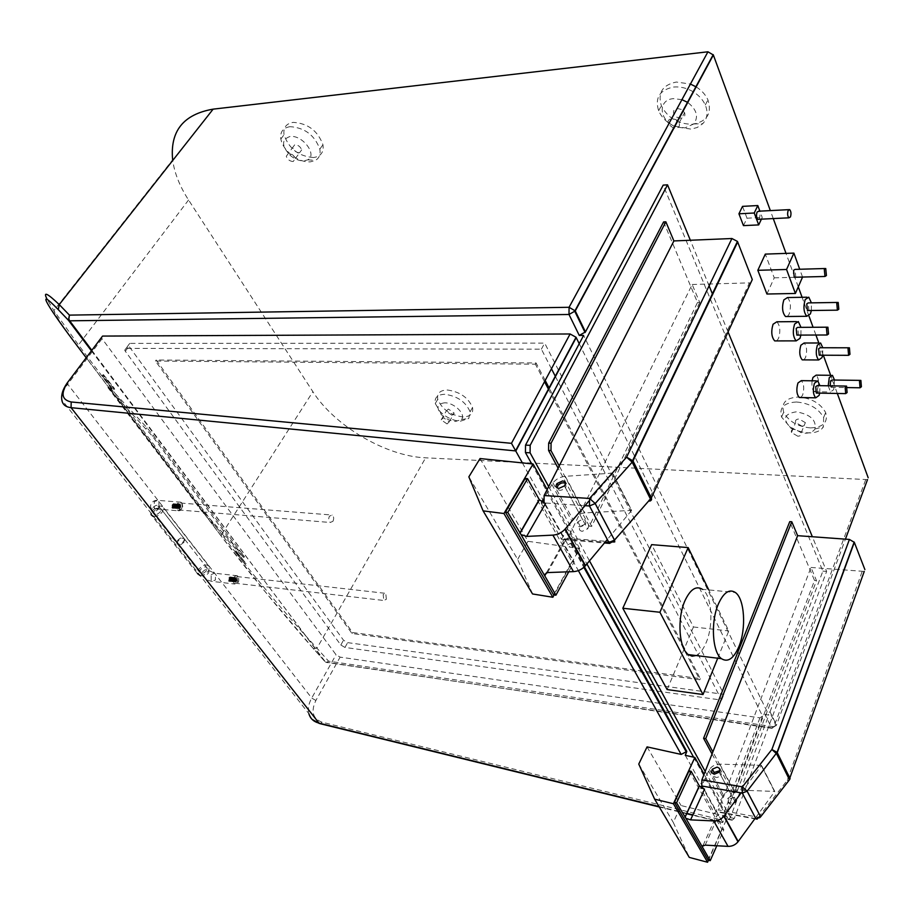 <?xml version="1.0" encoding="UTF-8"?>
<svg xmlns="http://www.w3.org/2000/svg" width="914" height="914" viewBox="0 0 914 914"><rect width="100%" height="100%" fill="white"/><g stroke="black" fill="none" stroke-linecap="round" stroke-linejoin="round"><path stroke-width="0.69" stroke-dasharray="4.57 3.43" d="M867.512 479.622L425.638 457.823C386.245 456.303 334.661 426.084 312.885 391.706L188.558 199.995C179.704 186.296 174.391 172.895 172.643 159.801L53.857 310.589L47.151 299.335M837.315 393.454L830.666 375.3M823.308 355.215L818.83 342.99M815.916 335.027L813.083 327.281M808.97 316.05L802.092 297.29M798.288 286.893L794.803 277.365M794.757 277.25L786.017 253.384M773.267 218.572L770.353 210.608M673.515 128.211L668.305 124.121C667.369 121.082 668.522 119.243 671.779 118.626L676.131 119.654L679.125 122.853C680.085 125.926 678.919 127.766 675.64 128.371L673.824 128.28M447.037 423.936L441.188 419.857L443.404 417.732L449.265 421.811L447.037 423.936M293.177 161.538C289.772 161.264 287.476 159.516 286.276 156.294L288.413 153.426C291.806 153.689 294.102 155.426 295.313 158.648L293.177 161.538M797.762 436.195L791.478 432.551C790.861 430.368 792.004 429.203 794.929 429.077L801.224 432.722C801.852 434.915 800.698 436.081 797.762 436.195M801.875 426.13L795.626 422.497C795.02 420.314 796.163 419.149 799.087 419.012L805.348 422.634C805.965 424.827 804.811 426.004 801.875 426.13M444.752 402.811C437.098 403.725 436.001 407.701 441.462 414.739C445.644 418.795 450.339 421.023 455.56 421.434L461.376 419.526C466.448 414.773 454.464 402.663 444.752 402.811M451.984 415.264L446.158 411.197L448.374 409.061L454.212 413.117L451.984 415.264M290.046 136.506C281.466 139.419 281.443 145.657 289.978 155.209C294.696 159.185 299.426 161.07 304.191 160.853L307.71 159.824C317.798 155.049 302.488 134.621 290.046 136.506M299.518 152.798C296.125 152.535 293.84 150.799 292.651 147.565L294.799 144.686C298.181 144.938 300.478 146.674 301.666 149.896L299.518 152.798M681.935 99.66L673.424 98.655C657.646 99.603 658.948 120.294 674.772 126.189L684.894 127.891L693.726 123.996C698.822 116.843 696.834 109.669 687.762 102.459M681.101 118.237L676.771 117.198L673.812 113.999C672.875 110.96 674.041 109.12 677.285 108.492L681.616 109.497L684.597 112.696C685.534 115.758 684.38 117.609 681.101 118.237M796.265 411.826C783.789 413.768 782.156 419.366 791.375 428.62L804.651 433.202C809.655 433.27 813.094 431.876 814.957 428.997C816.545 420.052 810.318 414.328 796.265 411.826M444.81 394.3C437.509 394.528 434.321 397.601 435.27 403.531L440.091 411.586C446.101 417.424 452.853 420.623 460.37 421.205L468.768 418.463L470.093 411.814C465.82 401.897 457.388 396.059 444.81 394.3M447.3 389.992C459.856 391.729 468.276 397.567 472.527 407.495C473.532 413.642 470.287 416.784 462.792 416.921C450.202 415.07 441.862 409.186 437.749 399.258C436.812 393.328 440 390.244 447.3 389.992M313.502 157.528C298.798 156.363 288.973 148.776 284.014 134.769C283.123 127.64 286.208 123.504 293.257 122.362C307.869 123.321 317.764 130.782 322.95 144.743C323.979 152.227 320.825 156.488 313.502 157.528M696.16 86.899C701.655 90.372 705.585 94.713 707.95 99.923C712.109 113.473 707.036 121.573 692.732 124.235C678.257 124.27 667.791 118.112 661.359 105.75C657.509 92.828 662.501 84.922 676.36 82.032L690.413 84.054M810.524 427.923C797.579 426.644 788.622 421.377 783.664 412.145C781.082 402.8 786.04 397.75 798.539 397.019C811.449 398.15 820.486 403.337 825.639 412.557C828.335 422.245 823.297 427.364 810.524 427.923M290.069 126.669C283.009 127.811 279.935 131.936 280.838 139.065C281.889 144.252 284.928 149.153 289.978 153.735C296.73 159.447 303.539 162.155 310.406 161.847L315.49 160.361C319.294 158.053 320.745 154.306 319.831 149.096C314.61 135.135 304.693 127.663 290.069 126.669M693.189 91.766C686.802 88.018 680.279 86.442 673.607 87.024C659.737 89.892 654.732 97.787 658.617 110.72C661.782 117.849 667.426 123.219 675.537 126.795L691.167 129.125L697.245 127.48L702.82 123.641C707.425 118.523 708.236 112.296 705.277 104.973C702.9 99.752 698.959 95.41 693.44 91.926M796.46 402C783.949 402.708 778.991 407.735 781.596 417.081L789.433 426.312C795.226 430.345 801.578 432.539 808.513 432.893C815.722 432.996 820.692 430.974 823.423 426.827L823.617 417.572C818.453 408.352 809.393 403.165 796.46 402M91.823 350.302L324.664 661.29L328.549 661.153L326.652 662.479L771.542 727.773L765.064 714.565L770.056 711.8L776.489 725.031L771.542 727.773L771.976 728.344L776.489 725.031L845.427 539.157M865.592 479.999L773.884 726.767L328.549 661.153L316.964 648.197C284.483 613.088 245.615 566.04 221.634 534.336L312.885 391.706M91.423 350.827L325.487 662.033L313.102 648.312C282.197 613.397 244.735 567.194 221.474 536.484L86.19 357.74M221.222 535.992L221.634 534.336L78.17 344.521L53.857 310.589C56.371 317.307 63.831 327.749 77.553 346.189L77.667 346.475M245.158 562.441L235.526 550.377L245.158 562.441M103.419 374.591L114.524 388.576L103.419 374.591M203.948 512.263L244.506 556.763L153.346 435.51L147.108 427.855L109.166 386.965L110.434 389.204L203.948 512.263L203.148 512.891L243.01 557.083L152.444 436.207L107.932 387.593L203.148 512.891M244.975 562.59L235.355 550.525L244.975 562.59M243.684 562.59L235.961 552.353C234.601 550.856 234.43 550.856 235.469 552.353L243.684 562.59M113.816 388.793L102.745 374.82L113.816 388.793M112.331 388.69L102.916 376.225C101.751 375.003 101.762 375.243 102.951 376.968L112.331 388.69M770.056 711.8L822.874 571.124L663.198 185.119M803.84 359.876L805.52 357.603C807.336 351.159 806.868 346.292 804.126 343.001M800.847 397.521L802.629 395.122C804.434 388.713 804 383.891 801.304 380.647M787.388 316.495L789.17 314.119C791.25 306.876 790.679 301.346 787.468 297.553M776.66 340.911L778.545 338.42C780.659 331.142 780.099 325.59 776.866 321.785M766.926 294.022L774.238 277.833L765.304 254.115M743.459 225.621L747.012 218.206L742.522 206.37M812.1 380.795C811.541 386.211 812.26 389.844 814.26 391.706L817.482 389.375C819.23 383.057 818.795 378.305 816.179 375.14M828.21 385.799L830.506 391.992L833.682 389.65L834.539 380.041M830.243 385.834L831.055 387.319L832.448 386.291L831.889 380.007M822.657 355.215L822.794 347.766M819.927 355.203L820.658 354.209L820.064 347.754M819.732 393.134L819.938 385.674M816.99 393.077L817.756 392.026L817.196 385.628M811.369 310.509L811.415 302.865M808.17 310.543L808.867 309.595L808.216 302.911M800.904 335.084L800.995 327.361M797.625 335.095L798.356 334.101L797.705 327.383M774.238 277.833L802.572 277.102M802.561 277.056L799.727 269.253M795.054 277.25L795.74 276.325L795.031 269.39M761.419 219.154L762.219 217.452L759.877 211.145M747.012 218.206L762.219 217.452M758.769 219.28L759.42 218.435C760.334 215.338 760.06 212.928 758.586 211.214M325.475 662.033L771.976 728.344L776.226 725.579L769.794 712.349M325.521 662.056L326.652 662.479M765.064 714.565L768.823 715.102L583.612 335.427M551.45 368.765L541.385 349.171L126.029 348.383L129.719 343.401L128.417 345.206L129 346.28L343.515 640.223L347.651 642.633L723.911 694.366L544.687 343.116L129.719 343.401M555.461 376.557L721.626 700.113L344.966 647.432L340.819 645.01L125.321 351.25L124.738 350.188L126.029 348.383M541.385 349.171L544.687 343.116M545.19 380.441L536.084 362.949L156.191 360.002L352.587 632.534L700.284 678.611L549.245 388.233M536.084 362.949L535.41 364.183L155.449 361.041L352.027 633.528L699.793 679.788L548.583 389.467M156.191 360.002L155.449 361.041M700.284 678.611L699.793 679.788M544.527 381.675L535.41 364.183M352.587 632.534L352.027 633.528M721.626 700.113L723.911 694.366M531.662 463.844L586.914 563.938M693.589 757.158L728.104 819.458L730.32 817.653L768.823 715.102M705.197 771.45L731.737 819.732L732.125 820.212L734.319 818.396L826.633 571.444L812.352 536.747M728.07 331.942L712.623 294.388M709.115 285.865L690.344 240.256M548.674 486.614L589.484 560.876M667.14 689.567L693.44 626.981L651.636 544.641M712.04 753.993L732.537 792.061L732.948 792.564L735.13 790.804L814.523 580.459L789.765 521.631M663.598 221.931L697.508 302.477L589.359 526.19L558.088 468.128M717.73 658.217L728.766 630.946L708.796 589.93M693.44 626.981L728.766 630.946M696.057 655.544C699.953 653.681 703.312 649.397 706.134 642.668C713.845 624.947 711.857 595.551 702.409 589.313L735.382 592.512M822.874 571.124L826.633 571.444M757.249 819.15L758.494 817.253L718.575 809.93L729.144 782.213L735.039 792.929L737.21 791.17L816.499 580.63L810.969 567.457L729.144 782.213L712.863 751.902M730.812 804.389C728.207 803.532 727.533 801.864 728.778 799.384L733.451 797.385C736.078 798.242 736.753 799.933 735.462 802.446L730.812 804.389M810.969 567.457L864.244 571.421M789.468 779.756L787.217 780.35L788.976 780.385M814.523 580.459L816.499 580.63M862.039 571.787L787.217 780.35L758.494 817.253L759.625 817.767M701.792 785.994L715.879 811.266L716.279 811.758L718.575 809.93M697.508 302.477L699.713 302.443L692.172 284.483L567.788 538.209L564.795 539.728L564.041 538.826L544.036 502.929L585.017 505.671M699.713 302.443L591.689 526.361L559.219 465.923M692.172 284.483L750.771 282.849M582.172 531.331C579.293 530.703 578.676 529.057 580.299 526.384L585.794 523.871C588.696 524.487 589.313 526.156 587.622 528.863L582.172 531.331M589.359 526.19L591.689 526.361M609.638 543.396L613.043 542.025M650.517 499.17C651.305 501.135 650.608 501.775 648.414 501.066L648.837 501.078M579.225 343.698L762.527 716.096L759.934 717.867L340.134 657.132L336.032 654.732L101.328 337.712M762.527 716.096L722.723 822.566L721.329 819.869L322.139 722.231C312.782 718.758 310.691 711.503 315.878 700.478L340.134 657.132M692.858 814.865L722.471 822.132L718.267 814.591L681.056 805.554L673.287 822.429L689.293 857.412M685.26 755.318L718.267 814.591L727.624 816.853L704.123 774.215M480.044 458.554L527.984 541.317L564.818 546.412L571.216 542.973L569.239 547.029L579.659 548.469L577.842 551.759M522.385 462.895L569.239 547.029M647.066 746.887L681.056 805.554M532.542 593.963L517.655 559.379L468.848 476.857M527.984 541.317L517.655 559.379M577.625 552.17L554.135 594.923M579.659 548.469L547.178 489.55M553.61 594.843L571.856 561.653L525.219 478.41M638.76 764.07L673.287 822.429M727.624 816.853L726.264 819.938M726.104 820.315L708.464 860.211M708.156 860.131L721.797 829.284L689.053 770.833M716.804 845.758L723.842 829.798L716.199 816.099L718.747 814.717L714.897 813.78L723.408 795.1C725.922 791.661 729.326 789.924 733.634 789.89L774.786 791.433L761.499 765.361L774.741 791.535L758.837 813.3M721.797 829.284L723.842 829.798M758.803 813.346L754.781 818.853M727.67 798.962L728.104 798.139C732.491 795.009 734.879 795.74 735.256 800.321L734.787 801.201C730.377 804.263 728.001 803.52 727.67 798.962M719.775 770.673L721.375 774.592L720.895 775.483C716.884 778.522 714.428 778.008 713.514 773.941M577.317 522.808L577.877 521.917C583.155 518.272 585.794 518.775 585.828 523.448L585.211 524.396C579.922 527.984 577.282 527.458 577.317 522.808M565.435 483.369L566.052 486.808L565.423 487.768C561.31 491.058 558.511 491.092 557.037 487.893M704.545 789.193L700.65 788.291L714.897 813.78M761.499 765.361L719.798 764.138C715.445 764.207 711.972 765.978 709.401 769.451L701.735 785.891M700.969 787.571L700.65 788.291M741.174 792.884L761.453 765.464M568.748 571.798L574.141 561.984L563.298 542.596C562.441 540.631 563.253 539.728 565.755 539.877L561.459 539.294L541.157 502.986L541.705 502.026M561.459 539.294L572.815 519.278C575.98 515.496 580.002 513.382 584.903 512.914L631.643 510.366L612.666 473.121L631.643 510.366M612.666 473.121L565.252 476.32C560.282 476.845 556.169 479.016 552.913 482.832L543.259 499.318M761.145 765.281L774.432 791.353M588.799 501.215L612.609 473.224M631.574 510.469L611.546 534.45M611.512 534.496L607.33 539.511M545.498 503.5L541.157 502.986M571.856 561.653L574.141 561.984M612.266 473.075L631.243 510.32M237.697 582.092L237 576.574L234.327 577.694L235.012 583.201L237.697 582.092M181.498 508.881C182.686 506.379 182.412 504.437 180.652 503.043L177.819 504.094C176.619 506.584 176.893 508.538 178.653 509.943L181.498 508.881M332.947 521.311C334.113 518.615 333.85 516.524 332.17 515.039L329.44 516.193C328.275 518.889 328.526 520.98 330.205 522.477L332.947 521.311M386.382 599.241L385.742 593.357L383.183 594.58L383.811 600.475L386.382 599.241M171.901 507.761L172.495 508.218L171.901 507.761L173.1 504.174L172.22 506.813L172.975 507.693C174.94 507.304 175.374 506.185 174.288 504.322L172.883 506.87L173.637 507.738C175.591 507.361 176.025 506.242 174.951 504.368L173.534 506.927L174.288 507.796C176.242 507.419 176.688 506.287 175.602 504.425L174.186 506.984L174.94 507.853C176.905 507.464 177.339 506.345 176.253 504.471L174.848 507.042L175.591 507.898C177.556 507.521 177.99 506.402 176.905 504.528L175.499 507.099L176.253 507.956C178.207 507.578 178.641 506.447 177.567 504.585L176.151 507.156L176.905 508.013C178.858 507.624 179.304 506.505 178.219 504.631L176.813 507.201L177.556 508.058C179.521 507.681 179.955 506.562 178.881 504.688L177.465 507.259L178.219 508.115C180.172 507.738 180.618 506.607 179.532 504.734L177.967 506.299L178.447 508.15L179.658 508.881L178.013 507.693L179.155 504.105L180.446 504.654C181.212 507.247 180.492 508.595 178.299 508.698L177.362 507.636L178.504 504.06L179.795 504.608C180.549 507.201 179.841 508.55 177.647 508.641L176.699 507.578L177.842 504.002L179.133 504.551C179.898 507.144 179.178 508.492 176.985 508.584L176.048 507.521L177.179 503.957L178.481 504.494C179.247 507.087 178.527 508.435 176.333 508.538L175.385 507.464L176.528 503.9L177.819 504.448C178.584 507.042 177.876 508.378 175.682 508.481L174.734 507.407L175.865 503.854L177.167 504.391C177.933 506.984 177.213 508.333 175.02 508.424L174.071 507.35L175.214 503.797L176.516 504.345C177.282 506.927 176.562 508.275 174.368 508.367L173.42 507.293L174.551 503.751L175.865 504.288C176.631 506.882 175.911 508.218 173.717 508.321L172.769 507.236L173.9 503.694L175.202 504.231C175.968 506.824 175.26 508.173 173.066 508.264L172.106 507.179L173.249 503.648L174.551 504.185L173.112 508.333L174.014 504.608M172.495 508.218L173.774 508.173L174.757 504.391L174.128 503.728C172.118 503.843 171.603 505.202 172.563 507.807L174.425 508.23L175.408 504.448L174.78 503.785C172.78 503.9 172.255 505.259 173.214 507.864L175.065 508.275L176.059 504.494L175.431 503.843C173.432 503.957 172.906 505.316 173.866 507.921L175.717 508.333L176.722 504.539L176.094 503.888C174.083 504.002 173.557 505.362 174.517 507.967L176.379 508.39L177.373 504.597L176.745 503.945C174.734 504.06 174.22 505.419 175.18 508.024L177.03 508.447L178.024 504.642L177.396 503.991C175.397 504.105 174.871 505.476 175.831 508.081L177.682 508.504L178.676 504.688L178.059 504.048C176.048 504.162 175.522 505.522 176.482 508.138L178.333 508.561L179.327 504.745L178.71 504.094C176.71 504.208 176.185 505.579 177.145 508.184L178.984 508.607L179.989 504.791L179.361 504.151C177.362 504.265 176.836 505.625 177.796 508.241L179.635 508.664L180.641 504.836L180.024 504.208C178.024 504.322 177.499 505.682 178.458 508.298L179.75 504.094L180.858 504.688L179.658 508.881L178.458 508.298L179.578 504.311L180.584 505.031L179.761 508.218L178.196 507.613L179.452 504.734L179.144 508.058L178.139 508.104C176.836 506.219 177.053 505.076 178.79 504.677L178.481 508.001L177.476 508.058C176.185 506.162 176.402 505.019 178.139 504.631L177.83 507.956L176.825 508.001C175.522 506.116 175.751 504.974 177.487 504.574L177.179 507.898L176.173 507.944C174.871 506.059 175.088 504.916 176.825 504.517L176.528 507.841L175.511 507.898C174.22 506.002 174.437 504.859 176.173 504.471L175.876 507.784L174.86 507.841C173.557 505.956 173.786 504.814 175.522 504.414L175.225 507.738L174.208 507.784C172.906 505.899 173.123 504.757 174.871 504.368L174.574 507.681L173.557 507.738C172.255 505.853 172.472 504.711 174.208 504.311L173.923 507.624L172.895 507.681L173.637 504.265M177.362 509.932L178.401 510.8C182.4 510.606 183.577 508.024 181.943 503.054L180.892 502.174C176.893 502.38 175.717 504.974 177.362 509.932M177.396 540.665C180.446 537.421 182.777 536.826 184.388 538.894L183.737 541.294C180.709 544.538 178.379 545.144 176.756 543.099L177.396 540.665M173.249 503.648L173.603 504.265M177.967 506.299L178.196 507.613M172.449 508.218L173.112 508.333M230.305 581.144L231.128 577.077L232.202 577.557C232.887 580.036 232.213 581.338 230.157 581.464L229.345 580.539L230.488 576.997L229.563 581.43L230.682 581.395L231.733 577.637L231.219 577.1C229.357 577.26 228.866 578.585 229.745 581.076L231.322 581.475L232.373 577.705L231.859 577.18C229.997 577.328 229.505 578.653 230.385 581.155L231.962 581.544L233.024 577.785L232.51 577.248C230.648 577.408 230.157 578.733 231.036 581.224L232.602 581.624L233.664 577.854L233.15 577.317C231.288 577.477 230.796 578.802 231.676 581.304L233.241 581.692L233.801 577.397C231.939 577.545 231.448 578.882 232.327 581.384L233.893 581.772L234.955 577.991L234.441 577.465C232.579 577.625 232.087 578.95 232.967 581.453L234.532 581.852L235.092 577.545C233.23 577.694 232.739 579.019 233.618 581.533L235.172 581.921L235.732 577.614C233.87 577.774 233.378 579.099 234.258 581.601L235.823 582.001L236.383 577.682C234.521 577.842 234.03 579.168 234.909 581.681L236.2 577.602L237.126 578.116L236.018 582.172L234.521 581.155L236.075 577.991C236.76 580.47 236.075 581.784 234.03 581.91L233.219 580.996L234.361 577.442L235.424 577.922C236.109 580.401 235.435 581.704 233.378 581.841L232.579 580.927L234.133 577.774C234.829 580.253 234.144 581.555 232.087 581.692L231.276 580.767L232.419 577.214L233.493 577.705C234.178 580.173 233.493 581.487 231.448 581.612L230.636 580.687L231.779 577.145L232.853 577.625C233.538 580.104 232.853 581.407 230.796 581.533L230.305 581.144M230.397 577.819L229.654 577.454L228.786 580.082L229.437 580.824C231.242 580.459 231.676 579.373 230.739 577.602L229.425 580.15L230.077 580.904C231.893 580.527 232.327 579.453 231.379 577.671L230.077 580.23L230.716 580.973C232.533 580.596 232.967 579.522 232.019 577.751L230.716 580.31L231.368 581.053C233.173 580.676 233.618 579.602 232.67 577.819L231.368 580.379L232.007 581.121C233.824 580.744 234.258 579.67 233.31 577.899L232.007 580.459L232.659 581.201C234.464 580.824 234.898 579.75 233.961 577.968L232.659 580.539L233.298 581.27C235.115 580.893 235.549 579.819 234.601 578.036L233.298 580.607L233.95 581.35C235.755 580.973 236.189 579.899 235.252 578.116L233.95 580.687L234.59 581.418C236.406 581.041 236.84 579.967 235.892 578.185L234.43 579.75L234.841 581.453L236.018 582.172L234.909 581.681L236.018 577.797L236.852 578.402L235.983 581.567L234.647 580.996L235.812 578.174L235.366 581.395L234.51 581.407C233.356 579.602 233.573 578.505 235.172 578.105L234.727 581.327L233.87 581.338C232.704 579.533 232.933 578.425 234.521 578.036L234.087 581.247L233.219 581.258C232.065 579.453 232.282 578.356 233.881 577.956L233.436 581.167L232.579 581.19C231.413 579.385 231.642 578.288 233.23 577.888L232.796 581.098L231.928 581.11C230.774 579.316 230.991 578.208 232.59 577.808L232.156 581.018L231.288 581.041C230.122 579.236 230.351 578.139 231.939 577.739L231.516 580.95L230.636 580.961C229.483 579.168 229.7 578.059 231.299 577.671L230.865 580.87L229.997 580.893C228.843 579.088 229.06 577.991 230.659 577.591L230.225 580.79L229.357 580.813L229.563 577.442L230.397 577.819L229.563 581.43L229.106 581.007C228.226 578.505 228.717 577.18 230.579 577.031L231.013 577.956M229.026 580.996L229.837 576.928L231.562 577.477C232.247 579.956 231.562 581.258 229.505 581.384L229.026 580.996M232.247 581.373L233.07 577.294L234.784 577.842C235.469 580.321 234.784 581.635 232.727 581.761L232.247 581.373M234.178 581.59L235.012 577.511L236.715 578.071C237.412 580.55 236.726 581.852 234.67 581.99L234.178 581.59M238.12 576.506L237.252 575.751C233.527 576.026 232.407 578.539 233.904 583.292L234.761 584.035C238.497 583.76 239.617 581.247 238.12 576.506M184.182 541.865C181.155 545.098 178.824 545.704 177.19 543.67L177.842 541.237C180.881 537.98 183.211 537.398 184.834 539.466L184.182 541.865M229.563 577.442L228.946 581.327L230.042 581.315L231.093 577.568M234.43 579.75L234.647 580.996M228.454 580.927L229.517 581.384M200.166 575.591C203.399 575.534 206.187 573.935 208.506 570.77L209.466 566.954C206.861 563.584 203.171 564.486 198.407 569.651L197.447 573.558L151.13 514.776M206.598 570.553C203.651 573.775 201.343 574.358 199.698 572.29L200.292 569.856C203.262 566.634 205.57 566.063 207.204 568.165L206.598 570.553M160.521 511.566C157.414 514.833 155.06 515.462 153.449 513.462L154.146 511.029C157.265 507.75 159.619 507.133 161.207 509.167L160.521 511.566M153.815 516.73C157.117 516.593 159.984 514.925 162.441 511.726L163.549 507.91C161.013 504.642 157.242 505.625 152.238 510.869L151.141 513.325M313.376 648.586L316.964 648.197L425.638 457.823M313.353 648.574L265.346 591.929L221.474 536.484M188.558 199.995L77.553 346.155L221.222 536.038M324.664 661.29L313.102 648.312M243.01 557.083L243.844 556.42M197.584 506.07L198.384 505.442M109.577 389.867L110.434 389.204M108.298 387.627L109.166 386.965M146.194 428.563L147.108 427.855M152.444 436.207L153.346 435.51M242.518 555.826L243.353 555.164M125.321 351.25L129 346.28M344.966 647.432L347.651 642.633M340.819 645.01L343.515 640.223M734.319 818.396L730.32 817.653M731.737 819.732L727.727 818.99M734.628 792.427L732.537 792.061M737.21 791.17L735.13 790.804M755.878 818.624L715.879 811.266M567.788 538.209L612.563 541.842L648.414 501.066L749.32 283.112M564.041 538.826L605.102 542.173M759.934 717.867L721.329 819.869M571.216 542.973L584.423 566.794M564.818 546.412L578.356 570.61M686.722 813.357L659.04 806.559M705.197 845.13L718.747 814.717M703.129 845.37L716.199 816.099M546.526 572.69L563.298 542.596M708.579 770.913L722.597 796.551M551.839 484.409L571.776 520.843M719.798 764.138L733.634 789.89M547.543 572.575L565.755 539.877M565.252 476.32L584.903 512.914M322.139 722.231L320.14 723.694M312.051 719.329L308.875 713.674C307.687 708.853 308.635 703.643 311.708 698.056L336.032 654.732M315.878 700.478L311.708 698.056L67.705 384.246C63.352 390.118 61.387 395.316 61.809 399.864L308.875 713.674M101.945 338.877L67.705 384.246L66.779 383.583M158.899 501.238L158.91 507.578L155.334 508.881L154.306 508.024L154.283 501.66L157.848 500.358L158.899 501.238M152.078 508.39L151.381 510.823C152.981 512.834 155.346 512.194 158.453 508.927L159.15 506.527C157.562 504.494 155.209 505.111 152.078 508.39M211.18 574.563L214.539 573.204L215.418 573.946L215.418 580.013L212.048 581.384L211.18 580.653L211.18 574.563M202.223 572.313C205.193 569.091 207.489 568.531 209.123 570.633L208.529 573.021C205.581 576.243 203.274 576.814 201.628 574.746L202.223 572.313M791.478 432.551L795.626 422.497M801.224 432.722L805.348 422.634M668.305 124.121L673.812 113.999M679.125 122.853L684.597 112.696M441.188 419.857L446.158 411.197M449.265 421.811L454.212 413.117M286.276 156.294L292.651 147.565M295.313 158.648L301.666 149.896M441.462 414.739L440.091 411.586M461.376 419.526L468.768 418.463M470.093 411.814L472.527 407.495M435.27 403.531L437.749 399.258M280.838 139.065L284.014 134.769M289.978 155.209L289.978 153.735M307.71 159.824L315.49 160.361M319.831 149.096L322.95 144.743M658.617 110.72L661.359 105.75M674.772 126.189L675.537 126.795M693.726 123.996L702.82 123.641M705.277 104.973L707.95 99.923M781.596 417.081L783.664 412.145M791.375 428.62L789.433 426.312M814.957 428.997L823.423 426.827M823.617 417.572L825.639 412.557M107.932 387.593L108.8 386.93M243.672 557.437L244.506 556.763M244.746 563.435L246.174 563.55M235.469 552.353L235.721 551.062M113.073 389.136L114.673 389.295M102.951 376.968L103.259 375.585M814.26 391.706L830.506 391.992M830.94 375.311L832.414 375.323M819.001 342.99L820.566 342.99M816.179 380.852L817.744 380.875M845.884 386.074L846.558 386.085M831.055 387.319L847.358 387.582M860.234 380.384L860.874 380.395M848.74 347.788L849.414 347.788M806.925 297.21L808.776 297.176M796.414 321.614L798.333 321.591M827.17 327.189L827.913 327.189M837.464 302.443L838.184 302.431M824.954 268.522L825.742 268.51M788.782 209.649L789.662 209.603M124.738 350.188L128.417 345.206M732.125 820.212L728.104 819.458M735.039 792.929L732.948 792.564M728.104 798.139L728.778 799.384M719.112 772.193L735.462 802.446M756.266 819.127L716.279 811.758M577.877 521.917L580.299 526.384M564.406 485.905L587.622 528.863M564.795 539.728L604.44 542.973M570.747 543.75L583.84 567.331M720.895 775.483L734.787 801.201M565.423 487.768L585.211 524.396M709.401 769.451L723.408 795.1M552.913 482.832L572.815 519.278M722.723 822.566L692.709 815.197M686.574 813.689L659.291 806.993M180.652 503.043L332.17 515.039M178.653 509.943L330.205 522.477M237 576.574L385.742 593.357M235.012 583.201L383.811 600.475M101.351 337.792L67.076 383.16M184.388 538.894L159.15 506.527L158.156 508.401L154.695 509.486L155.334 508.881L178.401 510.8M180.892 502.174L157.848 500.358C154.043 500.072 151.61 501.877 150.513 505.75L151.381 510.823L176.756 543.099M184.834 539.466L209.123 570.633L214.539 573.204L237.252 575.751M177.19 543.67L201.628 574.746C204.542 578.528 208.015 580.744 212.048 581.384L234.761 584.035M199.698 572.29L153.449 513.462M207.204 568.165L161.207 509.167M209.466 566.954L163.549 507.91"/><path stroke-width="1.37" d="M845.427 539.157L867.512 479.622M868.186 477.771L837.315 393.454M830.666 375.3L823.308 355.215M818.83 342.99L815.916 335.027M813.083 327.281L808.97 316.05M802.092 297.29L798.288 286.893M786.017 253.384L773.267 218.572M770.353 210.608L713.366 55L707.95 51.79L213.133 109.143C183.406 114.296 169.913 131.182 172.643 159.801M687.762 102.459L681.935 99.66M690.413 84.054L696.16 86.899M47.151 299.335C42.867 291.109 46.9 292.857 59.25 304.579L213.133 109.143M86.19 357.74L77.759 346.6C50.601 310.817 32.573 283.066 58.268 309.64L68.436 320.254L69.441 315.124L68.824 318.997L69.681 320.814L91.823 350.302M68.824 318.997L68.561 320.403L69.681 320.814L568.999 314.485L575.26 310.931L569.079 307.287L568.999 314.485L579.27 335.438L583.612 335.427L525.527 445.129L525.447 452.59L531.662 463.844M579.27 335.438L585.463 331.931L663.198 185.119L667.54 184.834L530.166 445.324L530.086 452.807L548.674 486.614M819.001 342.99L804.126 343.001L800.87 345.241C799.053 351.684 799.51 356.563 802.252 359.865L803.84 359.876M816.179 380.852L801.304 380.647L797.956 382.989C796.14 389.398 796.574 394.242 799.27 397.499L800.847 397.521M806.925 297.21L787.468 297.553L783.835 299.918C781.733 307.173 782.293 312.702 785.503 316.518L787.388 316.495M796.414 321.614L776.866 321.785L773.061 324.242C770.925 331.531 771.485 337.083 774.706 340.911L776.66 340.911M799.727 269.253L793.889 253.109L765.304 254.115L757.832 270.304L766.926 294.022L795.397 293.463L802.561 277.056M759.877 211.145L757.797 205.547L742.522 206.37L738.935 213.796L743.459 225.621L758.7 224.913L761.419 219.154M830.94 375.311L816.179 375.14L812.98 377.436L812.1 380.795M834.539 380.041L832.414 375.323L829.261 377.631L828.21 385.799M860.234 380.384L831.889 380.007L830.506 381.024L830.243 385.834M822.794 347.766L820.566 342.99L817.356 345.241C815.551 351.73 815.996 356.643 818.704 359.967L821.926 357.682L822.657 355.215M848.74 347.788L820.064 347.754L818.647 348.748L819.241 355.203L819.927 355.203M819.938 385.674L817.744 380.875L814.443 383.229C812.649 389.684 813.072 394.551 815.722 397.83L819.047 395.442L819.732 393.134M845.884 386.074L817.196 385.628L815.745 386.668L816.305 393.066L816.99 393.077M845.142 387.136L845.679 393.614L847.095 392.552L846.558 386.085L845.142 387.136M859.514 381.424L860.04 387.787L861.399 386.748L860.874 380.395L859.514 381.424M848.032 348.794L848.603 355.317L849.974 354.312L849.414 347.788L848.032 348.794M811.415 302.865L808.776 297.176L805.2 299.552C803.132 306.864 803.669 312.439 806.822 316.29L810.421 313.868L811.369 310.509M837.464 302.443L808.216 302.911L806.776 303.871L807.428 310.554L808.17 310.543M800.995 327.361L798.333 321.591L794.597 324.07C792.484 331.416 793.021 337.026 796.197 340.876L799.956 338.374L800.904 335.084M827.17 327.189L797.705 327.383L796.208 328.377L796.859 335.107L797.625 335.095M826.45 328.195L827.067 334.992L828.53 333.976L827.913 327.189L826.45 328.195M836.778 303.402L837.407 310.166L838.812 309.195L838.184 302.431L836.778 303.402M757.832 270.304L786.554 269.481L795.397 293.463M793.889 253.109L786.554 269.481M824.954 268.522L795.031 269.39L793.546 270.327L794.255 277.273L795.054 277.25M824.302 269.447L824.976 276.474L826.427 275.525L825.742 268.51L824.302 269.447M738.935 213.796L754.244 213.008L758.7 224.913M757.797 205.547L754.244 213.008M788.782 209.649L758.586 211.214L757.055 212.105C756.129 215.201 756.404 217.612 757.877 219.326L758.769 219.28M788.165 210.506C787.251 213.636 787.514 216.07 788.942 217.818L790.45 216.915C791.353 213.785 791.09 211.351 789.662 209.603L788.165 210.506M555.461 376.557L551.45 368.765M549.245 388.233L545.19 380.441M548.583 389.467L544.527 381.675M586.914 563.938L693.589 757.158M812.352 536.747L728.07 331.942M712.623 294.388L709.115 285.865M690.344 240.256L667.54 184.834M589.484 560.876L705.197 771.45M708.796 589.93L688.162 547.589L651.636 544.641L622.822 608.256L667.14 689.567L703.015 694.537L717.73 658.217M703.586 738.295L705.734 738.626L712.863 751.902L797.625 535.673L791.787 521.768L789.765 521.631L703.586 738.295L712.04 753.993M558.088 468.128L548.583 450.476L548.663 443.119L663.598 221.931L665.86 221.816L673.892 240.942L559.219 465.923L550.982 450.579L551.062 443.221L665.86 221.816M622.822 608.256L659.919 612.254L703.015 694.537M688.162 547.589L659.919 612.254M702.409 589.313C696.16 585.463 690.344 589.267 684.952 600.715C676.977 618.241 678.908 648.357 688.299 654.584L692.081 656.206L696.057 655.544M718.324 604.131C710.509 621.92 712.337 652.425 721.489 658.686C727.875 662.684 733.691 658.64 738.923 646.541C746.464 628.558 744.59 598.796 735.382 592.512C729.292 588.627 723.602 592.501 718.324 604.131M791.787 521.768L705.734 738.626M712.863 751.902L701.895 779.871L701.792 785.994L742.282 793.078L747.149 791.181L777.071 752.359L771.873 749.491L776.592 753.753L789.468 779.756L760.665 816.773L747.149 791.181L742.396 786.863L742.282 793.078L755.878 818.624L757.249 819.15M797.625 535.673L849.414 539.443L854.316 542.333L777.231 752.622L790.084 778.637L789.468 779.756M714.371 774.192C711.743 773.358 711.069 771.679 712.349 769.177L717.113 767.12C719.775 767.954 720.449 769.645 719.112 772.193L714.371 774.192M788.976 780.385L864.244 571.421M864.895 569.593L854.316 542.333M759.625 817.767L760.665 816.773L755.878 818.624M558.82 488.442C555.918 487.87 555.301 486.237 557.003 483.54L562.613 480.935C565.56 481.518 566.154 483.175 564.406 485.905L558.82 488.442M544.036 502.929L544.116 495.548L559.219 465.923M673.892 240.942L731.92 238.52L737.449 241.422L752.291 279.547L750.771 282.849M737.701 241.947L633.014 460.93L626.593 457.16L632.18 462.153L633.014 460.93L651.316 497.959L614.528 540.105L595.197 503.5L589.576 498.45L589.473 505.968L595.174 503.557L632.18 462.153L650.517 499.17M613.043 542.025L614.768 541.911L614.528 540.105L608.907 542.482L609.638 543.396L614.494 540.14L595.174 503.557L632.168 462.13M648.837 501.078C651.214 500.906 652.036 499.867 651.316 497.959L752.291 279.547M547.178 489.55L533.091 463.992L522.385 462.895L511.474 443.324L570.108 333.976L576.048 337.266L579.225 343.698M570.108 333.976L102.562 336.078L67.065 383.149M101.328 337.712L102.562 336.078M584.423 566.794L686.814 751.445L685.26 755.318L694.869 757.443L673.401 803.714L654.641 799.167L689.293 857.412L707.573 862.245L673.401 803.714M522.385 462.895L480.044 458.554L468.848 476.857L483.106 510.869L532.542 593.963L552.856 597.253L503.957 513.519L483.106 510.869M686.814 751.445L681.17 754.416L647.066 746.887L638.76 764.07L654.641 799.167M533.091 463.992L503.957 513.519M554.135 594.923L552.856 597.253M704.123 774.215L694.869 757.443M607.33 539.511L585.246 565.937C581.978 569.411 578.048 571.307 573.455 571.627L552.913 535.124L526.624 536.415L545.498 503.5L539.374 499.775L527.561 478.673L525.219 478.41L505.408 512.103L553.61 594.843L555.906 595.208L568.748 571.798M708.464 860.211L707.573 862.245M710.224 860.68L685.877 818.281L690.584 819.869L704.545 789.193L699.37 786.006L691.155 771.313L689.053 770.833L674.463 802.298L708.156 860.131L710.224 860.68L716.804 845.758M674.463 802.298L676.577 802.8L685.877 818.281M754.781 818.853L737.998 841.805C735.382 844.913 732.057 846.433 728.035 846.364L705.197 845.13L702.146 846.273M690.584 819.869L713.72 820.932C717.81 820.978 721.18 819.424 723.865 816.271L741.174 792.884M713.514 773.941L714.142 772.467L719.775 770.673M557.037 487.893L558.02 485.403C560.476 482.946 562.955 482.261 565.435 483.369M701.735 785.891L700.969 787.571M691.155 771.313L676.577 802.8M526.624 536.415L521.037 534.61L555.906 595.208M527.561 478.673L507.773 512.4L521.037 534.61M543.259 499.318L541.705 502.026M552.913 535.124C557.574 534.736 561.584 532.782 564.943 529.275L588.799 501.215M505.408 512.103L507.773 512.4M573.455 571.627L547.543 572.575L544.31 574.666M197.447 573.558L200.166 575.591M151.141 513.325L151.13 514.776L153.815 516.73M707.95 51.79L569.079 307.287L69.441 315.124L59.25 304.579L58.268 309.64M68.436 320.254L91.423 350.827M585.463 331.931L575.26 310.931L713.366 55M530.166 445.324L525.527 445.129M530.086 452.807L525.447 452.59M849.414 539.443L771.873 749.491L742.396 786.863L701.895 779.871M548.663 443.119L551.062 443.221M548.583 450.476L550.982 450.579M731.92 238.52L626.593 457.16L589.576 498.45L544.116 495.548M585.017 505.671L589.473 505.968L608.907 542.482L605.102 542.173M515.793 451.059L576.208 337.574M578.356 570.61L681.17 754.416M692.858 814.865L686.722 813.357M659.04 806.559L318.849 723.065C313.593 721.672 310.269 718.541 308.875 713.674M68.242 381.515C60.495 393.043 61.478 399.864 71.189 401.966L71.075 407.678L319.34 723.5L312.051 719.329M66.779 383.583C62.712 389.581 61.067 395.008 61.809 399.864C62.472 404.422 65.557 407.027 71.075 407.678L515.713 450.922M728.035 846.364L713.72 820.932M699.29 785.869L684.963 817.219M702.352 847.129L703.129 845.37M544.71 575.946L546.526 572.69M539.226 499.535L519.826 533.148M738.215 841.52L724.082 815.985M585.52 565.617L565.218 528.943M320.14 723.694L659.291 806.993M71.189 401.966L511.474 443.324M585.086 332.525L574.872 311.525L575.077 310.589L713.217 54.657M802.252 359.865L818.704 359.967M799.27 397.499L815.722 397.83M816.305 393.066L845.679 393.614M847.358 387.582L860.04 387.787M819.241 355.203L848.603 355.317M785.503 316.518L806.822 316.29M774.706 340.911L796.197 340.876M796.859 335.107L827.067 334.992M807.428 310.554L837.407 310.166M794.255 277.273L824.976 276.474M757.877 219.326L788.942 217.818M688.299 654.584L721.489 658.686M712.349 769.177L714.142 772.467M756.266 819.127L760.642 816.808L747.115 791.216L777.06 752.393M854.179 542.059L777.071 752.348M557.003 483.54L558.02 485.403M737.449 241.422L632.705 460.416M632.18 462.13L632.694 460.485M604.44 542.973L609.638 543.396M515.61 450.739L576.048 337.266M583.84 567.331L686.437 752.176M699.37 786.006L685.032 817.345M737.998 841.805L723.865 816.271M585.246 565.937L564.943 529.275M539.374 499.775L519.986 533.388M692.709 815.197L686.574 813.689"/></g></svg>
